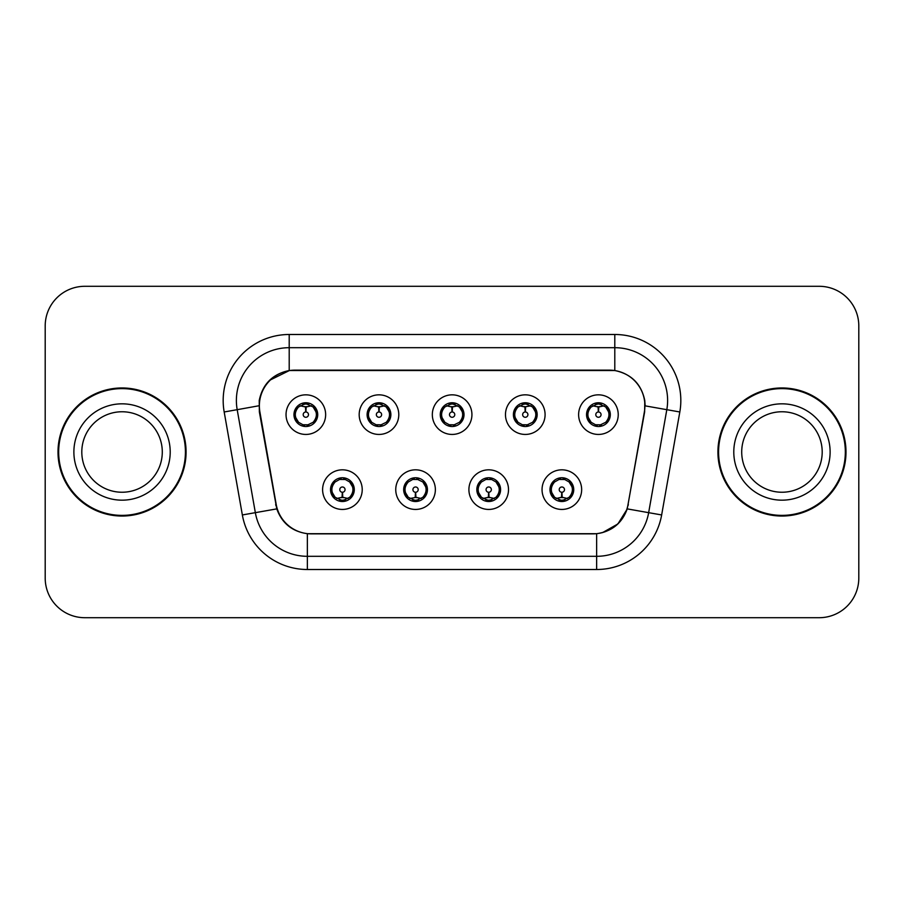 <?xml version="1.0" encoding="UTF-8"?>
<svg xmlns="http://www.w3.org/2000/svg" width="904" height="904" viewBox="0 0 904 904"><rect width="100%" height="100%" fill="white"/><g stroke="black" fill="none" stroke-linecap="round" stroke-linejoin="round"><path stroke-width="1.36" d="M435.366 489.629A19.809 19.809 0 0 1 415.557 509.438A19.809 19.809 0 0 1 395.749 489.629A19.809 19.809 0 0 1 415.557 469.82A19.809 19.809 0 0 1 435.366 489.629M403.67 489.629A11.888 11.888 0 0 0 415.557 501.517A11.888 11.888 0 0 0 427.445 489.629A11.888 11.888 0 0 0 415.557 477.741A11.888 11.888 0 0 0 403.67 489.629L408.28 497.29A10.565 10.565 0 0 1 408.28 481.968C405.399 483.968 403.896 486.521 403.783 489.629M508.511 489.629A19.809 19.809 0 0 1 488.702 509.438A19.809 19.809 0 0 1 468.905 489.629A19.809 19.809 0 0 1 488.702 469.82A19.809 19.809 0 0 1 508.511 489.629M476.826 489.629A11.888 11.888 0 0 0 488.702 501.517A11.888 11.888 0 0 0 500.59 489.629A11.888 11.888 0 0 0 488.702 477.741A11.888 11.888 0 0 0 476.826 489.629L481.436 497.29A10.565 10.565 0 0 1 481.436 481.968C478.544 483.968 477.041 486.521 476.928 489.629M581.656 489.629A19.809 19.809 0 0 1 561.859 509.438A19.809 19.809 0 0 1 542.05 489.629A19.809 19.809 0 0 1 561.859 469.82A19.809 19.809 0 0 1 581.656 489.629M549.971 489.629A11.888 11.888 0 0 0 561.859 501.517A11.888 11.888 0 0 0 573.735 489.629A11.888 11.888 0 0 0 561.859 477.741A11.888 11.888 0 0 0 549.971 489.629L554.581 497.29A10.565 10.565 0 0 1 554.581 481.968C551.689 483.968 550.197 486.521 550.084 489.629M362.221 489.629A19.809 19.809 0 0 1 342.413 509.438A19.809 19.809 0 0 1 322.604 489.629A19.809 19.809 0 0 1 342.413 469.82A19.809 19.809 0 0 1 362.221 489.629M330.525 489.629A11.888 11.888 0 0 0 342.413 501.517A11.888 11.888 0 0 0 354.289 489.629A11.888 11.888 0 0 0 342.413 477.741A11.888 11.888 0 0 0 330.525 489.629L335.135 497.29A10.565 10.565 0 0 1 335.135 481.968C332.254 483.968 330.751 486.521 330.638 489.629M398.788 414.631A19.809 19.809 0 0 1 378.979 434.44A19.809 19.809 0 0 1 359.182 414.631A19.809 19.809 0 0 1 378.979 394.833A19.809 19.809 0 0 1 398.788 414.631M367.103 414.631A11.888 11.888 0 0 0 378.979 426.518A11.888 11.888 0 0 0 390.867 414.631A11.888 11.888 0 0 0 378.979 402.755A11.888 11.888 0 0 0 367.103 414.631L371.713 422.292A10.565 10.565 0 0 1 371.725 406.958C368.821 408.97 367.318 411.535 367.216 414.653M471.933 414.631A19.809 19.809 0 0 1 452.136 434.44A19.809 19.809 0 0 1 432.327 414.631A19.809 19.809 0 0 1 452.136 394.833A19.809 19.809 0 0 1 471.933 414.631M440.248 414.631A11.888 11.888 0 0 0 452.136 426.518A11.888 11.888 0 0 0 464.012 414.631A11.888 11.888 0 0 0 452.136 402.755A11.888 11.888 0 0 0 440.248 414.631L444.858 422.292A10.565 10.565 0 0 1 444.87 406.958C441.966 408.97 440.463 411.535 440.361 414.653M545.089 414.631A19.809 19.809 0 0 1 525.28 434.44A19.809 19.809 0 0 1 505.472 414.631A19.809 19.809 0 0 1 525.28 394.833A19.809 19.809 0 0 1 545.089 414.631M513.393 414.631A11.888 11.888 0 0 0 525.28 426.518A11.888 11.888 0 0 0 537.168 414.631A11.888 11.888 0 0 0 525.28 402.755A11.888 11.888 0 0 0 513.393 414.631L518.003 422.292A10.565 10.565 0 0 1 518.026 406.958A10.565 10.565 0 0 0 514.715 414.631M618.234 414.631A19.809 19.809 0 0 1 598.425 434.44A19.809 19.809 0 0 1 578.616 414.631A19.809 19.809 0 0 1 598.425 394.833A19.809 19.809 0 0 1 618.234 414.631M586.549 414.631A11.888 11.888 0 0 0 598.425 426.518A11.888 11.888 0 0 0 610.313 414.631A11.888 11.888 0 0 0 598.425 402.755A11.888 11.888 0 0 0 586.549 414.631L591.159 422.292A10.565 10.565 0 0 1 591.171 406.958C588.255 408.97 586.764 411.535 586.651 414.653M325.643 414.631A19.809 19.809 0 0 1 305.834 434.44A19.809 19.809 0 0 1 286.037 414.631A19.809 19.809 0 0 1 305.834 394.833A19.809 19.809 0 0 1 325.643 414.631M293.958 414.631A11.888 11.888 0 0 0 305.834 426.518A11.888 11.888 0 0 0 317.722 414.631A11.888 11.888 0 0 0 305.834 402.755A11.888 11.888 0 0 0 293.958 414.631L298.569 422.292A10.565 10.565 0 0 1 298.58 406.958A10.565 10.565 0 0 0 295.269 414.631M259.9 411.975A35.651 35.651 0 0 1 295.009 370.143L609.251 370.143A35.651 35.651 0 0 1 644.36 411.975L628.065 504.398A35.651 35.651 0 0 1 592.956 533.857L311.304 533.857A35.651 35.651 0 0 1 276.195 504.398L259.9 411.975M58.003 452A64.037 64.037 0 0 0 122.04 516.037A64.037 64.037 0 0 0 186.077 452A64.037 64.037 0 0 0 122.04 387.963A64.037 64.037 0 0 0 58.003 452M717.923 452A64.037 64.037 0 0 0 781.96 516.037A64.037 64.037 0 0 0 845.997 452A64.037 64.037 0 0 0 781.96 387.963A64.037 64.037 0 0 0 717.923 452M259.222 400.506C262.646 383.985 272.635 373.996 289.201 370.527L614.799 370.527C631.342 373.973 641.331 383.974 644.778 400.506L644.631 411.975L627.229 508.884C622.02 523.246 611.827 531.518 596.64 533.699L307.36 533.699C292.207 531.552 282.014 523.28 276.771 508.884L259.369 411.975L259.222 400.506M269.471 380.381L289.472 370.493M224.181 411.975A66.015 66.015 0 0 1 289.201 334.491L614.799 334.491A66.015 66.015 0 0 1 679.819 411.975L661.649 514.952A66.015 66.015 0 0 1 596.64 569.509L307.36 569.509A66.015 66.015 0 0 1 242.351 514.952L224.181 411.975L237.187 409.681A52.816 52.816 0 0 1 289.201 347.69L614.799 347.69A52.816 52.816 0 0 1 666.813 409.681L648.654 512.67A52.816 52.816 0 0 1 596.64 556.31L307.36 556.31A52.816 52.816 0 0 1 255.346 512.67L237.187 409.681A52.816 52.816 0 0 1 236.385 400.506M614.799 334.491L614.799 370.527C631.331 373.973 641.32 383.974 644.778 400.506L645.162 405.862L679.819 411.975M310.784 533.857L307.36 533.699L307.36 569.509M596.64 569.509L596.64 533.699L593.216 533.857M627.161 509.11L617.873 523.97L602.55 532.614M628.325 504.398L628.111 505.528M275.889 505.528L275.675 504.398M237.187 409.681L258.838 405.783M858.8 325.903A39.606 39.606 0 0 0 819.193 286.297L84.806 286.297A39.606 39.606 0 0 0 45.2 325.903L45.2 578.097A39.606 39.606 0 0 0 84.806 617.703L819.193 617.703A39.606 39.606 0 0 0 858.8 578.097L858.8 325.903L858.8 578.097M627.229 508.884L648.654 512.67L666.813 409.681M45.2 325.903L45.2 578.097M819.193 286.297L84.806 286.297M84.806 617.703L819.193 617.703M304.625 406.563L305.495 406.721L305.721 411.998A2.633 2.633 180 0 0 303.202 414.699A2.633 2.633 180 0 0 305.834 417.275A2.633 2.633 180 0 0 308.479 414.699A2.633 2.633 180 0 0 305.947 411.998L306.185 406.721L307.055 406.563M311.575 405.772L306.173 406.981M305.507 406.981L300.094 405.772M306.298 404.088L308.535 404.416A10.565 10.565 0 0 1 308.614 404.438L309.157 403.229M307.88 426.338L307.326 425.095L313.112 422.292C317.451 417.196 317.451 412.088 313.112 406.969A10.565 10.565 0 0 1 313.112 422.292C315.993 420.303 317.496 417.75 317.609 414.631L313.112 406.969L306.964 404.133L307.88 402.924M302.75 404.54L305.371 404.077L305.337 403.094M306.964 425.14L307.529 426.394M308.659 424.812L302.75 424.733M303.789 426.338L304.716 425.14L303.066 424.823L302.524 426.044M303.789 402.924L304.354 404.178L298.569 406.969C294.218 412.077 294.218 417.185 298.569 422.292L303.066 424.823M304.716 404.133L304.139 402.868M298.569 406.969C295.676 408.97 294.173 411.535 294.06 414.653M343.622 497.697L342.752 497.539L342.526 492.262A2.633 2.633 -0 0 0 345.046 489.572A2.633 2.633 -0 0 0 342.413 486.985A2.633 2.633 -0 0 0 339.78 489.572A2.633 2.633 -0 0 0 342.3 492.262L342.062 497.539L341.192 497.697M336.672 498.499L342.074 497.279M342.74 497.279L348.153 498.499M341.949 500.183L339.712 499.844A10.565 10.565 0 0 1 339.633 499.822L339.09 501.042M344.458 501.336L343.893 500.093L349.678 497.29C354.029 492.194 354.029 487.086 349.678 481.968A10.565 10.565 0 0 1 349.667 497.302C352.583 495.29 354.074 492.736 354.187 489.618L349.678 481.968L345.181 479.436L345.735 478.216M345.497 499.731L342.876 500.183L342.91 501.166M340.367 501.336L341.283 500.138L335.135 497.29C330.796 492.183 330.796 487.075 335.135 481.968L339.633 479.436L339.09 478.216M340.367 477.922L340.921 479.176L339.633 479.436M339.588 479.448L345.497 479.527M344.458 477.922L343.543 479.131L345.181 479.436M343.543 500.138L344.108 501.392M162.291 452A40.239 40.239 0 0 0 122.04 411.761A40.239 40.239 0 0 0 81.801 452A40.239 40.239 0 0 0 122.04 492.239A40.239 40.239 0 0 0 162.291 452A40.239 40.239 0 0 1 122.04 492.239A40.239 40.239 0 0 1 81.801 452M185.422 452A63.382 63.382 0 0 0 122.04 388.618A63.382 63.382 0 0 0 58.67 452A63.382 63.382 0 0 0 122.04 515.382A63.382 63.382 0 0 0 185.422 452M377.77 406.563L378.64 406.721L378.866 411.998A2.633 2.633 180 0 0 376.346 414.699A2.633 2.633 180 0 0 378.979 417.275A2.633 2.633 180 0 0 381.624 414.699A2.633 2.633 180 0 0 379.104 411.998L379.33 406.721L380.2 406.563M384.72 405.772L379.318 406.981M378.652 406.981L373.25 405.772M379.443 404.088L381.68 404.416A10.565 10.565 0 0 1 381.759 404.438L382.302 403.229M381.025 426.338L380.471 425.095L386.257 422.292C390.596 417.196 390.596 412.088 386.257 406.969A10.565 10.565 0 0 1 386.257 422.292C389.149 420.303 390.641 417.75 390.754 414.631L386.257 406.969L380.109 404.133L381.025 402.924M375.894 404.54L378.527 404.077L378.482 403.094M381.804 424.812L375.894 424.733M376.945 426.338L377.861 425.14L376.211 424.823L375.668 426.044M376.945 402.924L377.499 404.178L371.713 406.969C367.374 412.077 367.374 417.185 371.713 422.292L376.211 424.823M377.861 404.133L377.296 402.868M450.915 406.563L451.785 406.721L452.023 411.998A2.633 2.633 180 0 0 449.491 414.699A2.633 2.633 180 0 0 452.136 417.275A2.633 2.633 180 0 0 454.768 414.699A2.633 2.633 180 0 0 452.249 411.998L452.475 406.721L453.345 406.563M457.876 405.772L452.463 406.981M451.797 406.981L446.395 405.772M452.588 404.088L454.825 404.416A10.565 10.565 0 0 1 454.904 404.438L455.446 403.229M454.181 426.338L453.616 425.095L459.401 422.292C463.752 417.196 463.752 412.088 459.401 406.969A10.565 10.565 0 0 1 459.401 422.292C462.294 420.303 463.797 417.75 463.91 414.631L459.401 406.969L453.254 404.133L454.181 402.924M449.039 404.54L451.672 404.077L451.627 403.094M453.254 425.14L453.831 426.394M454.949 424.812L449.039 424.733M450.09 426.338L451.006 425.14L449.356 424.823L448.813 426.044M450.09 402.924L450.644 404.178L444.858 406.969C440.519 412.077 440.519 417.185 444.858 422.292L449.356 424.823M524.06 406.563L524.93 406.721L525.167 411.998A2.633 2.633 180 0 0 522.648 414.699A2.633 2.633 180 0 0 525.28 417.275A2.633 2.633 180 0 0 527.913 414.699A2.633 2.633 180 0 0 525.393 411.998L525.631 406.721L526.49 406.563M531.021 405.772L525.619 406.732A7.921 7.921 0 0 1 525.631 406.721L525.608 406.981M524.942 406.981L519.54 405.772M525.744 404.088L527.97 404.416A10.565 10.565 0 0 1 528.049 404.438L528.603 403.229M527.326 426.338L526.761 425.095L532.558 422.292C536.897 417.196 536.897 412.088 532.546 406.969A10.565 10.565 0 0 1 532.558 422.292C535.439 420.303 536.942 417.75 537.055 414.631L532.546 406.969L526.41 404.133L527.326 402.924M522.184 404.54L524.817 404.077L524.772 403.094M526.41 425.14L526.976 426.394M528.094 424.812L522.196 424.733M523.235 426.338L524.15 425.14L522.501 424.823L521.958 426.044M523.235 402.924L523.789 404.178L518.003 406.969C513.664 412.077 513.664 417.185 518.003 422.292L522.501 424.823M524.15 404.133L523.586 402.868M518.003 406.969C515.111 408.97 513.608 411.535 513.506 414.653M597.216 406.563L598.086 406.721L598.312 411.998A2.633 2.633 180 0 0 595.792 414.699A2.633 2.633 180 0 0 598.425 417.275A2.633 2.633 180 0 0 601.058 414.699A2.633 2.633 180 0 0 598.538 411.998L598.776 406.721L599.646 406.563M604.166 405.772L598.764 406.981M598.098 406.981L592.685 405.772M598.889 404.088L601.126 404.416A10.565 10.565 0 0 1 601.205 404.438L601.748 403.229M600.471 426.338L599.917 425.095L605.703 422.292C610.042 417.196 610.042 412.088 605.703 406.969A10.565 10.565 0 0 1 605.703 422.292C608.584 420.303 610.087 417.75 610.2 414.631L605.703 406.969L599.555 404.133L600.471 402.924M595.341 404.54L597.962 404.077L597.928 403.094M601.25 424.812L595.341 424.733M596.38 426.338L597.295 425.14L595.657 424.823L595.103 426.044M596.38 402.924L596.945 404.178L591.159 406.969C586.809 412.077 586.809 417.185 591.159 422.292L595.657 424.823M597.295 404.133L596.73 402.868M416.778 497.697L415.908 497.539L415.671 492.262A2.633 2.633 -0 0 0 418.19 489.572A2.633 2.633 -0 0 0 415.557 486.985A2.633 2.633 -0 0 0 412.925 489.572A2.633 2.633 -0 0 0 415.444 492.262L415.207 497.539L414.348 497.697M409.817 498.499L415.207 497.539A7.921 7.921 -0 0 0 415.218 497.539L415.207 497.539A7.921 7.921 -0 0 0 415.218 497.539L415.23 497.279A7.661 7.661 0 0 1 415.218 497.279M415.896 497.279L421.298 498.499M415.094 500.183L412.868 499.844A10.565 10.565 0 0 1 412.789 499.822L412.235 501.042M417.603 477.922L417.049 479.176L422.835 481.968C427.174 487.086 427.174 492.194 422.835 497.29C425.727 495.29 427.23 492.736 427.332 489.618L422.835 481.968A10.565 10.565 0 0 1 422.812 497.302A10.565 10.565 0 0 0 426.123 489.629M418.654 499.731L416.021 500.183L416.066 501.166M413.512 501.336L414.427 500.138L408.28 497.29C403.941 492.183 403.941 487.075 408.28 481.968L412.789 479.436L412.235 478.216M413.512 477.922L414.077 479.176L412.789 479.436M414.427 479.131L413.862 477.866M412.744 479.448L418.642 479.527M417.603 501.336L417.049 500.093L422.835 497.29M416.687 500.138L417.252 501.392M489.923 497.697L489.053 497.539L488.815 492.262A2.633 2.633 -0 0 0 491.347 489.572A2.633 2.633 -0 0 0 488.702 486.985A2.633 2.633 -0 0 0 486.069 489.572A2.633 2.633 -0 0 0 488.589 492.262L488.363 497.539L487.493 497.697M482.962 498.499L488.375 497.279M489.041 497.279L494.443 498.499M488.25 500.183L486.013 499.844A10.565 10.565 0 0 1 485.934 499.822L485.391 501.042M490.748 501.336L490.194 500.093L495.98 497.29C500.319 492.194 500.319 487.086 495.98 481.968A10.565 10.565 0 0 1 495.957 497.302C498.872 495.29 500.375 492.736 500.477 489.618L495.98 481.968L491.482 479.436L492.025 478.216M491.799 499.731L489.166 500.183L489.211 501.166M486.657 501.336L487.584 500.138L481.436 497.29C477.086 492.183 477.086 487.075 481.436 481.968L485.934 479.436L485.391 478.216M486.657 477.922L487.222 479.176L485.934 479.436M487.584 479.131L487.007 477.866M485.889 479.448L491.799 479.527M490.748 477.922L489.832 479.131L491.482 479.436M563.068 497.697L562.198 497.539L561.972 492.262A2.633 2.633 -0 0 0 564.491 489.572A2.633 2.633 -0 0 0 561.859 486.985A2.633 2.633 -0 0 0 559.214 489.572A2.633 2.633 -0 0 0 561.734 492.262L561.508 497.539L560.638 497.697M556.118 498.499L561.52 497.279M562.186 497.279L567.588 498.499M561.395 500.183L559.158 499.844A10.565 10.565 0 0 1 559.079 499.822L558.536 501.042M563.893 501.336L563.339 500.093L569.124 497.29C573.464 492.194 573.464 487.086 569.124 481.968A10.565 10.565 0 0 1 569.113 497.302C572.017 495.29 573.52 492.736 573.622 489.618L569.124 481.968L564.627 479.436L565.169 478.216M564.943 499.731L562.311 500.183L562.356 501.166M559.813 501.336L560.729 500.138L554.581 497.29C550.242 492.183 550.242 487.075 554.581 481.968L559.079 479.436L558.536 478.216M559.813 477.922L560.367 479.176L559.079 479.436M559.034 479.448L564.943 479.527M563.893 477.922L562.977 479.131L564.627 479.436M562.977 500.138L563.542 501.392M822.199 452A40.239 40.239 0 0 0 781.96 411.761A40.239 40.239 0 0 0 741.709 452A40.239 40.239 0 0 0 781.96 492.239A40.239 40.239 0 0 0 822.199 452A40.239 40.239 0 0 1 781.96 492.239A40.239 40.239 0 0 1 741.709 452M845.33 452A63.382 63.382 0 0 0 781.96 388.618A63.382 63.382 0 0 0 718.578 452A63.382 63.382 0 0 0 781.96 515.382A63.382 63.382 0 0 0 845.33 452M242.351 514.952L276.771 508.884M289.201 334.491L289.201 370.527M648.654 512.67L661.649 514.952M308.614 424.823L309.157 426.044M303.066 404.438L302.524 403.229M352.978 489.629A10.565 10.565 0 0 1 349.667 497.302M345.181 499.822L345.735 501.042M170.212 452A48.172 48.172 0 0 0 122.04 403.828A48.172 48.172 0 0 0 73.879 452A48.172 48.172 0 0 0 122.04 500.172A48.172 48.172 0 0 0 170.212 452M368.425 414.631A10.565 10.565 0 0 1 371.725 406.958M381.759 424.823L382.302 426.044M376.211 404.438L375.668 403.229M441.57 414.631A10.565 10.565 0 0 1 444.87 406.958M454.904 424.823L455.446 426.044M449.356 404.438L448.813 403.229M528.049 424.823L528.603 426.044M522.501 404.438L521.958 403.229M587.86 414.631A10.565 10.565 0 0 1 591.171 406.958M601.205 424.823L601.748 426.044M595.657 404.438L595.103 403.229M418.337 499.822L418.88 501.042M418.337 479.436L418.88 478.216M499.268 489.629A10.565 10.565 0 0 1 495.957 497.302M491.482 499.822L492.025 501.042M572.413 489.629A10.565 10.565 0 0 1 569.113 497.302M564.627 499.822L565.169 501.042M830.121 452A48.172 48.172 0 0 0 781.96 403.828A48.172 48.172 0 0 0 733.788 452A48.172 48.172 0 0 0 781.96 500.172A48.172 48.172 0 0 0 830.121 452M307.529 402.868L306.953 404.133M304.139 426.394L304.716 425.14M340.718 501.392L341.294 500.138M341.294 479.131L340.718 477.866M344.108 477.866L343.531 479.131M380.674 402.868L380.098 404.133M380.098 425.14L380.674 426.394M377.296 426.394L377.872 425.14M453.831 402.868L453.243 404.133M451.017 404.133L450.441 402.868M450.441 426.394L451.017 425.14M526.976 402.868L526.399 404.133M523.586 426.394L524.162 425.14M600.12 402.868L599.544 404.133M599.544 425.14L600.12 426.394M596.73 426.394L597.307 425.14M413.862 501.392L414.439 500.138M417.252 477.866L416.676 479.131M487.007 501.392L487.584 500.138M489.821 500.138L490.397 501.392M490.397 477.866L489.821 479.131M560.164 501.392L560.74 500.138M560.74 479.131L560.164 477.866M563.542 477.866L562.966 479.131"/></g></svg>
